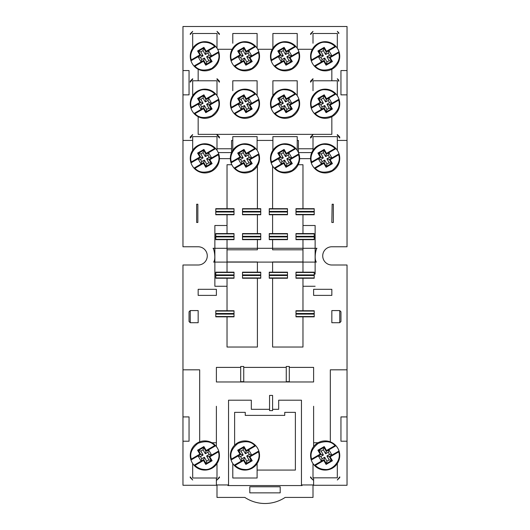 <?xml version="1.0" encoding="UTF-8"?>
<svg xmlns="http://www.w3.org/2000/svg" width="530" height="530" viewBox="0 0 530 530"><rect width="100%" height="100%" fill="white"/><g stroke="black" fill="none" stroke-linecap="round" stroke-linejoin="round"><path stroke-width="0.79" d="M286.266 366.475L286.266 381.666L289.307 381.666L289.307 366.475L286.266 366.475M240.693 381.666L240.693 366.475L243.734 366.475L243.734 381.666L240.693 381.666M234.008 310.752L215.783 310.752L215.783 316.834L234.008 316.834L234.008 310.752M215.783 313.488L215.783 311.057L234.008 311.057L234.008 313.488L215.783 313.488M215.783 316.529L215.783 314.098L234.008 314.098L234.008 316.529L215.783 316.529M234.008 208.674L215.783 208.674L215.783 214.749L234.008 214.749L234.008 208.674M215.783 208.972L215.783 211.404L234.008 211.404L234.008 208.972L215.783 208.972M215.783 212.013L234.008 212.013L234.008 214.445L215.783 214.445L215.783 212.013M234.008 233.584L215.783 233.584L215.783 239.659L234.008 239.659L234.008 233.584M215.783 233.889L215.783 236.32L234.008 236.32L234.008 233.889L215.783 233.889M215.783 236.93L234.008 236.93L234.008 239.355L215.783 239.355L215.783 236.93M234.008 272.168L215.783 272.168L215.783 278.243L234.008 278.243L234.008 272.168M215.783 274.904L215.783 272.473L234.008 272.473L234.008 274.904L215.783 274.904M215.783 277.945L215.783 275.514L234.008 275.514L234.008 277.945L215.783 277.945M260.747 208.674L242.515 208.674L242.515 214.749L260.747 214.749L260.747 208.674M242.515 208.972L242.515 211.404L260.747 211.404L260.747 208.972L242.515 208.972M242.515 212.013L260.747 212.013L260.747 214.445L242.515 214.445L242.515 212.013M287.485 208.674L269.253 208.674L269.253 214.749L287.485 214.749L287.485 208.674M269.253 208.972L269.253 211.404L287.485 211.404L287.485 208.972L269.253 208.972M269.253 212.013L287.485 212.013L287.485 214.445L269.253 214.445L269.253 212.013M314.217 208.674L295.992 208.674L295.992 214.749L314.217 214.749L314.217 208.674M295.992 208.972L295.992 211.404L314.217 211.404L314.217 208.972L295.992 208.972M295.992 212.013L314.217 212.013L314.217 214.445L295.992 214.445L295.992 212.013M260.747 233.584L242.515 233.584L242.515 239.659L260.747 239.659L260.747 233.584M242.515 233.889L242.515 236.32L260.747 236.32L260.747 233.889L242.515 233.889M242.515 236.93L260.747 236.93L260.747 239.355L242.515 239.355L242.515 236.93M287.485 233.584L269.253 233.584L269.253 239.659L287.485 239.659L287.485 233.584M269.253 233.889L269.253 236.32L287.485 236.32L287.485 233.889L269.253 233.889M269.253 236.93L287.485 236.93L287.485 239.355L269.253 239.355L269.253 236.93M314.217 233.584L295.992 233.584L295.992 239.659L314.217 239.659L314.217 233.584M295.992 233.889L295.992 236.32L314.217 236.32L314.217 233.889L295.992 233.889M295.992 236.93L314.217 236.93L314.217 239.355L295.992 239.355L295.992 236.93M260.747 272.168L242.515 272.168L242.515 278.243L260.747 278.243L260.747 272.168M242.515 274.904L242.515 272.473L260.747 272.473L260.747 274.904L242.515 274.904M242.515 277.945L242.515 275.514L260.747 275.514L260.747 277.945L242.515 277.945M287.485 272.168L269.253 272.168L269.253 278.243L287.485 278.243L287.485 272.168M269.253 274.904L269.253 272.473L287.485 272.473L287.485 274.904L269.253 274.904M269.253 277.945L269.253 275.514L287.485 275.514L287.485 277.945L269.253 277.945M314.217 272.168L295.992 272.168L295.992 278.243L314.217 278.243L314.217 272.168M295.992 274.904L295.992 272.473L314.217 272.473L314.217 274.904L295.992 274.904M295.992 277.945L295.992 275.514L314.217 275.514L314.217 277.945L295.992 277.945M269.558 395.42L269.558 410.611L272.592 410.611L272.592 395.42L269.558 395.42M313.005 484.95L313.005 497.425L285.153 497.425A36.457 36.457 0 0 1 244.847 497.425L216.995 497.425L216.995 484.95M289.307 367.389L313.614 367.389L313.614 381.971L216.386 381.971L216.386 367.389L240.693 367.389M243.734 367.389L286.266 367.389M227.933 484.95L227.933 485.559L302.067 485.559L302.067 484.95M280.191 486.772L249.809 486.772L249.809 492.854L280.191 492.854L280.191 486.772M199.677 381.971L199.677 369.821L182.969 369.821L199.677 369.821L199.677 441.854M330.322 441.854L330.322 369.821L347.031 369.821L330.322 369.821L330.322 381.971M314.217 310.752L295.992 310.752L295.992 316.834L314.217 316.834L314.217 310.752M295.992 313.488L295.992 311.057L314.217 311.057L314.217 313.488L295.992 313.488M295.992 316.529L295.992 314.098L314.217 314.098L314.217 316.529L295.992 316.529M347.031 416.911L347.031 441.218L340.956 441.218L340.956 416.911L347.031 416.911L347.031 265L331.84 265A9.116 9.116 0 0 1 322.724 255.884A9.116 9.116 0 0 1 331.84 246.768L347.031 246.768L347.031 140.43L337.312 140.43M216.386 289.307L216.386 295.382L198.16 295.382L198.16 289.307L216.386 289.307M189.044 321.511L190.257 322.724L198.16 322.724L198.16 310.573L190.257 310.573L189.044 311.786L189.044 321.511L189.044 311.786M313.614 295.382L313.614 289.307L331.84 289.307L331.84 295.382L313.614 295.382M331.84 310.573L331.84 322.724L331.84 310.573L339.743 310.573L340.956 311.786L340.956 321.511L340.956 311.786M331.84 322.724L339.743 322.724L339.743 310.573L339.743 322.724L340.956 321.511M332.144 222.468L333.357 222.468L333.357 204.235L332.144 204.235L331.84 222.468L332.144 204.235M196.643 222.468L197.856 222.468L197.856 204.235L196.643 204.235L196.643 222.468M197.856 204.235L197.856 222.468M331.84 116.699L331.84 134.355L198.16 134.355L198.16 116.699M198.16 80.785L198.16 69.238M331.84 69.238L331.84 80.785M217.644 49.283L232.147 49.283L217.644 49.283M257.746 49.283L272.254 49.283L257.746 49.283M297.853 49.283L312.356 49.283L297.853 49.283M338.829 32.88L337.312 31.363L338.829 33.549L338.829 32.88M313.005 79.248L310.573 82.203L310.573 81.15L313.005 78.718L313.005 79.248M338.829 80.242L337.312 78.718L338.829 81.289L338.829 80.242M216.995 79.248L219.427 82.203L219.427 81.15L216.995 78.718L216.995 79.248M311.488 137.131L313.005 134.56L310.573 136.992L310.573 138.038L311.488 137.131M313.005 166.42L313.409 166.996M336.908 166.996L337.312 166.42M192.688 166.42L193.092 166.996M216.591 166.996L216.995 166.42M216.995 135.084L219.427 138.038L219.427 136.992L216.995 134.56L216.995 135.084M232.796 166.42L233.2 166.996M256.699 166.996L257.103 166.42M272.897 166.42L273.301 166.996M296.8 166.996L297.204 166.42M213.669 262.105C216.24 258.408 213.736 247.855 213.04 248.292L316.96 248.292C316.271 247.855 313.753 258.368 316.331 262.105L213.669 262.105M337.312 135.084L339.743 138.038L339.743 136.992L337.312 134.56L337.312 135.084M192.688 140.43L182.969 140.43L182.969 26.5L347.031 26.5L347.031 70.556L340.956 70.556L340.956 94.857L347.031 94.857L347.031 140.43M311.488 33.549L313.005 31.363L310.573 33.794L310.573 34.463L311.488 33.549M218.512 33.549L216.995 31.363L219.427 33.794L219.427 34.463L218.512 33.549M191.171 33.549L192.688 31.363L190.257 33.794L190.257 34.463L191.171 33.549M257.103 48.217L257.103 33.496L232.796 33.496L232.796 43.235M297.204 48.217L297.204 33.496L272.897 33.496L272.897 48.217M337.312 48.217L337.312 33.496L313.005 33.496L313.005 43.235M216.995 48.217L216.995 33.496L192.688 33.496L192.688 48.217M192.688 79.248L190.257 82.203L190.257 81.15L192.688 78.718L192.688 79.248M257.103 95.672L257.103 80.785L232.796 80.785L232.796 90.696M297.204 95.672L297.204 80.785L272.897 80.785L272.897 95.672M337.312 95.672L337.312 80.785L313.005 80.785L313.005 90.696M216.995 95.672L216.995 80.785L192.688 80.785L192.688 95.672M191.171 137.131L192.688 134.56L190.257 136.992L190.257 138.038L191.171 137.131M337.312 150.301L337.312 136.621L313.005 136.621L313.005 150.301M216.995 150.301L216.995 136.621L192.688 136.621L192.688 150.301M257.103 150.301L257.103 136.621L232.796 136.621L232.796 150.301M297.204 150.301L297.204 136.621L272.897 136.621L272.897 150.301M182.969 94.857L189.044 94.857L189.044 70.556L182.969 70.556M228.543 485.559L228.543 484.95L216.386 484.95L216.386 478.007L216.386 485.268L182.969 485.268L182.969 441.218L189.044 441.218L189.044 416.911L182.969 416.911L182.969 265L198.16 265A9.116 9.116 0 0 0 207.276 255.884A9.116 9.116 0 0 0 198.16 246.768L182.969 246.768L182.969 140.43M190.23 477.563L192.688 480.021L190.23 476.887L190.23 477.563M216.995 463.558L216.995 478.007L192.688 478.007L192.688 463.558M219.46 477.563L216.995 480.021L219.46 476.887L219.46 477.563M257.103 463.558L257.103 478.007L232.796 478.007L232.796 463.558M310.54 477.563L313.005 480.021L310.54 476.887L310.54 477.563M337.312 463.558L337.312 477.835L313.005 477.835L313.005 463.558M339.77 477.563L337.312 480.021L339.77 476.887L339.77 477.563M347.031 70.556L347.031 94.857M310.573 158.649L299.635 158.649L310.573 158.649M298.443 152.587L311.766 152.587M298.423 148.764L313.005 148.764M219.427 158.649L230.365 158.649L219.427 158.649M218.234 152.587L231.557 152.587M216.995 148.764L231.577 148.764M182.969 441.218L182.969 416.911M211.907 442.735L216.386 442.735L216.386 446.585L216.386 406.278M347.031 441.218L347.031 485.268L313.614 485.268L313.614 477.835L313.614 484.95L301.457 484.95L301.457 485.559M313.614 406.278L313.614 446.585L313.614 442.735L318.093 442.735M302.974 316.834L302.974 347.031L272.592 347.031L272.592 278.243L272.592 347.031M302.974 310.752L302.974 278.243M302.974 272.168L302.974 261.959L272.592 261.959L272.592 272.168L272.592 261.959L302.974 261.959L302.974 249.809L302.974 261.959M314.217 237.659L315.131 237.659L315.131 274.116L314.217 274.116M302.974 208.674L302.974 164.737L298.165 164.737M302.974 249.809L272.592 249.809L272.592 239.659L272.592 249.809L302.974 249.809L302.974 239.659M272.592 233.584L272.592 214.749L272.592 233.584M272.592 208.674L272.592 165.943L272.592 208.674M302.974 233.584L302.974 214.749M227.025 316.834L227.025 347.031L257.408 347.031L257.408 278.243L257.408 347.031M257.408 261.959L257.408 272.168L257.408 261.959L227.025 261.959L257.408 261.959M227.025 310.752L227.025 278.243M227.025 272.168L227.025 239.659M214.869 237.659L214.869 286.266L214.869 225.502L214.869 237.659L215.783 237.659M215.783 274.116L214.869 274.116M227.025 208.674L227.025 164.737L231.835 164.737M227.025 233.584L227.025 214.749M227.025 249.809L257.408 249.809L257.408 239.659L257.408 249.809L227.025 249.809L227.025 261.959M257.408 233.584L257.408 214.749L257.408 233.584M257.408 208.674L257.408 165.943L257.408 208.674M245.251 415.394L245.251 412.353L245.251 415.394L284.749 415.394L284.749 412.353L295.382 412.353L295.382 470.077L295.382 412.353M234.618 412.353L234.618 445.2L234.618 412.353L245.251 412.353M257.103 470.077L295.382 470.077M298.423 152.534L298.423 140.43L297.204 140.43M272.897 140.43L257.103 140.43M232.796 140.43L231.577 140.43L231.577 152.534M302.974 225.502L315.131 225.502L315.131 237.659M315.131 225.502L315.131 274.116M315.131 286.266L302.974 286.266M227.025 286.266L214.869 286.266M214.869 225.502L227.025 225.502M228.543 484.95L228.543 400.203L251.326 400.203L251.326 409.312L269.558 409.312M228.543 497.425L244.847 497.425M285.153 497.425L301.457 497.425M272.592 409.312L278.674 409.312L278.674 400.203L301.457 400.203L301.457 484.95M284.749 415.394L284.749 412.353M260.442 409.312L260.793 409.312L260.442 409.312M209.231 454.449L211.622 455.091L208.588 449.824L207.945 452.223L209.231 454.449L206.601 455.966L208.992 456.608L218.718 450.997A14.582 14.582 0 0 0 215.677 445.73L205.958 451.348L203.679 447.4L198.412 450.434L200.81 451.076L203.036 449.798L203.898 446.571L206.177 450.513L214.703 445.591L215.677 445.73A14.582 14.582 0 0 0 190.972 459.994L191.337 459.086C189.515 453.693 191.688 448.466 197.856 443.391C205.329 440.589 210.947 441.324 214.703 445.591M191.337 459.086L199.863 454.164L197.584 450.215L198.412 450.434L203.679 447.4M203.036 449.798L205.315 453.74L206.177 450.513M199.863 454.164L200.691 454.382L198.412 450.434M203.089 455.025L200.459 456.542L201.744 458.768L201.102 461.166L198.061 455.899L190.972 459.994L200.691 454.382L203.089 455.025L200.81 451.076M205.315 453.74L207.945 452.223M211.271 460.557L208.873 459.914L206.654 461.199L206.011 463.591L211.271 460.557L208.992 456.608L209.82 456.827L212.099 460.775L211.271 460.557M206.601 455.966L208.873 459.914M201.744 458.768L204.375 457.251L206.654 461.199M204.375 457.251L203.732 459.649L206.011 463.591L205.786 464.426L203.507 460.477L194.98 465.4L194.013 465.26L203.732 459.649L203.507 460.477M198.061 455.899L200.459 456.542M190.972 459.994A14.582 14.582 0 0 0 204.845 470.077A14.582 14.582 0 0 0 218.718 450.997L218.353 451.904L209.82 456.827M194.98 465.4C197.756 468.063 201.042 469.421 204.845 469.474C212.762 470.534 221.447 459.656 218.353 451.904M329.541 454.449L331.939 455.091L328.898 449.824L328.255 452.223L329.541 454.449L326.911 455.966L329.309 456.608L339.028 450.997A14.582 14.582 0 0 0 335.987 445.73L326.268 451.348L323.989 447.4L318.729 450.434L321.127 451.076L323.346 449.798L324.214 446.571L326.493 450.513L335.02 445.591L335.987 445.73A14.582 14.582 0 0 0 311.282 459.994L311.647 459.086C309.831 453.693 312.004 448.466 318.166 443.391C325.645 440.589 331.263 441.324 335.02 445.591M311.647 459.086L320.18 454.164L317.901 450.215L318.729 450.434L323.989 447.4M323.346 449.798L325.625 453.74L326.493 450.513M320.18 454.164L321.008 454.382L318.729 450.434M323.399 455.025L320.769 456.542L322.055 458.768L321.412 461.166L318.378 455.899L311.282 459.994L321.008 454.382L323.399 455.025L321.127 451.076M325.625 453.74L328.255 452.223M331.588 460.557L329.19 459.914L326.964 461.199L326.321 463.591L331.588 460.557L329.309 456.608L330.137 456.827L332.416 460.775L331.588 460.557M326.911 455.966L329.19 459.914M322.055 458.768L324.685 457.251L326.964 461.199M324.685 457.251L324.042 459.649L326.321 463.591L326.102 464.426L323.823 460.477L315.297 465.4L314.323 465.26L324.042 459.649L323.823 460.477M318.378 455.899L320.769 456.542M311.282 459.994A14.582 14.582 0 0 0 325.155 470.077A14.582 14.582 0 0 0 339.028 450.997L338.663 451.904L330.137 456.827M315.297 465.4C318.066 468.063 321.352 469.421 325.155 469.474C333.078 470.534 341.757 459.656 338.663 451.904M313.005 142.278L313.005 139.244M320.769 159.411L318.378 158.768L321.412 164.028L322.055 161.63L320.769 159.411L323.399 157.887L321.008 157.251L311.282 162.862A14.582 14.582 0 0 0 314.323 168.123L324.042 162.511L326.321 166.46L331.588 163.419L329.19 162.776L326.964 164.061L326.102 167.288L323.823 163.339L315.297 168.262L314.323 168.123A14.582 14.582 0 0 0 339.028 153.859L338.663 154.773C340.485 160.159 338.312 165.393 332.144 170.461C324.671 173.27 319.053 172.535 315.297 168.262M338.663 154.773L330.137 159.696L332.416 163.644L331.588 163.419L326.321 166.46M326.964 164.061L324.685 160.113L323.823 163.339M330.137 159.696L329.309 159.47L331.588 163.419M326.911 158.828L329.541 157.311L328.255 155.085L328.898 152.693L331.939 157.953L339.028 153.859L329.309 159.47L326.911 158.828L329.19 162.776M324.685 160.113L322.055 161.63M318.729 153.303L321.127 153.945L323.346 152.66L323.989 150.262L318.729 153.303L321.008 157.251L320.18 157.026L317.901 153.077L318.729 153.303M323.399 157.887L321.127 153.945M328.255 155.085L325.625 156.608L323.346 152.66M325.625 156.608L326.268 154.21L323.989 150.262L324.214 149.434L326.493 153.382L335.02 148.46L335.987 148.599L326.268 154.21L326.493 153.382M331.939 157.953L329.541 157.311M339.028 153.859A14.582 14.582 0 0 0 325.155 143.776A14.582 14.582 0 0 0 311.282 162.862L311.647 161.948L320.18 157.026M335.02 148.46C332.244 145.796 328.958 144.438 325.155 144.385C317.238 143.325 308.553 154.203 311.647 161.948M313.005 87.655L313.005 84.621M320.769 104.781L318.378 104.145L321.412 109.405L322.055 107.007L320.769 104.781L323.399 103.264L321.008 102.621L311.282 108.233A14.582 14.582 0 0 0 314.323 113.499L324.042 107.888L326.321 111.83L331.588 108.796L329.19 108.153L326.964 109.438L326.102 112.665L323.823 108.716L315.297 113.639L314.323 113.499A14.582 14.582 0 0 0 339.028 99.236L338.663 100.143C340.485 105.536 338.312 110.763 332.144 115.838C324.671 118.641 319.053 117.912 315.297 113.639M338.663 100.143L330.137 105.072L332.416 109.014L331.588 108.796L326.321 111.83M326.964 109.438L324.685 105.49L323.823 108.716M330.137 105.072L329.309 104.847L331.588 108.796M326.911 104.205L329.541 102.688L328.255 100.461L328.898 98.063L331.939 103.33L339.028 99.236L329.309 104.847L326.911 104.205L329.19 108.153M324.685 105.49L322.055 107.007M318.729 98.673L321.127 99.315L323.346 98.037L323.989 95.639L318.729 98.673L321.008 102.621L320.18 102.403L317.901 98.454L318.729 98.673M323.399 103.264L321.127 99.315M328.255 100.461L325.625 101.979L323.346 98.037M325.625 101.979L326.268 99.587L323.989 95.639L324.214 94.81L326.493 98.752L335.02 93.83L335.987 93.969L326.268 99.587L326.493 98.752M331.939 103.33L329.541 102.688M339.028 99.236A14.582 14.582 0 0 0 325.155 89.153A14.582 14.582 0 0 0 311.282 108.233L311.647 107.325L320.18 102.403M335.02 93.83C332.244 91.167 328.958 89.808 325.155 89.762C317.238 88.702 308.553 99.574 311.647 107.325M313.005 40.194L313.005 37.16M320.769 57.326L318.378 56.684L321.412 61.944L322.055 59.545L320.769 57.326L323.399 55.802L321.008 55.16L311.282 60.778A14.582 14.582 0 0 0 314.323 66.038L324.042 60.427L326.321 64.375L331.588 61.334L329.19 60.692L326.964 61.977L326.102 65.203L323.823 61.255L315.297 66.177L314.323 66.038A14.582 14.582 0 0 0 339.028 51.774L338.663 52.689C340.485 58.075 338.312 63.309 332.144 68.377C324.671 71.179 319.053 70.45 315.297 66.177M338.663 52.689L330.137 57.611L332.416 61.559L331.588 61.334L326.321 64.375M326.964 61.977L324.685 58.028L323.823 61.255M330.137 57.611L329.309 57.386L331.588 61.334M326.911 56.743L329.541 55.226L328.255 53L328.898 50.608L331.939 55.869L339.028 51.774L329.309 57.386L326.911 56.743L329.19 60.692M324.685 58.028L322.055 59.545M318.729 51.218L321.127 51.861L323.346 50.575L323.989 48.177L318.729 51.218L321.008 55.16L320.18 54.941L317.901 50.993L318.729 51.218M323.399 55.802L321.127 51.861M328.255 53L325.625 54.524L323.346 50.575M325.625 54.524L326.268 52.126L323.989 48.177L324.214 47.349L326.493 51.297L335.02 46.375L335.987 46.514L326.268 52.126L326.493 51.297M331.939 55.869L329.541 55.226M339.028 51.774A14.582 14.582 0 0 0 325.155 41.691A14.582 14.582 0 0 0 311.282 60.778L311.647 59.863L320.18 54.941M335.02 46.375C332.244 43.712 328.958 42.354 325.155 42.301C317.238 41.241 308.553 52.112 311.647 59.863M249.332 454.449L251.73 455.091L248.689 449.824L248.047 452.223L249.332 454.449L246.702 455.966L249.1 456.608L258.819 450.997A14.582 14.582 0 0 0 255.778 445.73L246.059 451.348L243.78 447.4L238.52 450.434L240.918 451.076L243.137 449.798L244.005 446.571L246.284 450.513L254.811 445.591L255.778 445.73A14.582 14.582 0 0 0 231.073 459.994L231.438 459.086C229.623 453.693 231.795 448.466 237.957 443.391C245.436 440.589 251.054 441.324 254.811 445.591M231.438 459.086L239.964 454.164L237.692 450.215L238.52 450.434L243.78 447.4M243.137 449.798L245.416 453.74L246.284 450.513M239.964 454.164L240.799 454.382L238.52 450.434M243.19 455.025L240.56 456.542L241.846 458.768L241.203 461.166L238.169 455.899L231.073 459.994L240.799 454.382L243.19 455.025L240.918 451.076M245.416 453.74L248.047 452.223M251.379 460.557L248.981 459.914L246.755 461.199L246.112 463.591L251.379 460.557L249.1 456.608L249.928 456.827L252.207 460.775L251.379 460.557M246.702 455.966L248.981 459.914M241.846 458.768L244.476 457.251L246.755 461.199M244.476 457.251L243.833 459.649L246.112 463.591L245.894 464.426L243.615 460.477L235.088 465.4L234.114 465.26L243.833 459.649L243.615 460.477M238.169 455.899L240.56 456.542M231.073 459.994A14.582 14.582 0 0 0 244.946 470.077A14.582 14.582 0 0 0 258.819 450.997L258.454 451.904L249.928 456.827M235.088 465.4C237.857 468.063 241.143 469.421 244.946 469.474C252.87 470.534 261.548 459.656 258.454 451.904M280.668 57.326L278.27 56.684L281.311 61.944L281.953 59.545L280.668 57.326L283.298 55.802L280.9 55.16L271.181 60.778A14.582 14.582 0 0 0 274.222 66.038L283.941 60.427L286.22 64.375L291.48 61.334L289.082 60.692L286.863 61.977L285.995 65.203L283.716 61.255L275.189 66.177L274.222 66.038A14.582 14.582 0 0 0 298.927 51.774L298.562 52.689C300.377 58.075 298.204 63.309 292.043 68.377C284.564 71.179 278.946 70.45 275.189 66.177M298.562 52.689L290.036 57.611L292.308 61.559L291.48 61.334L286.22 64.375M286.863 61.977L284.584 58.028L283.716 61.255M290.036 57.611L289.201 57.386L291.48 61.334M286.81 56.743L289.44 55.226L288.154 53L288.797 50.608L291.831 55.869L298.927 51.774L289.201 57.386L286.81 56.743L289.082 60.692M284.584 58.028L281.953 59.545M278.621 51.218L281.019 51.861L283.245 50.575L283.888 48.177L278.621 51.218L280.9 55.16L280.072 54.941L277.793 50.993L278.621 51.218M283.298 55.802L281.019 51.861M288.154 53L285.524 54.524L283.245 50.575M285.524 54.524L286.167 52.126L283.888 48.177L284.106 47.349L286.385 51.297L294.912 46.375L295.886 46.514L286.167 52.126L286.385 51.297M291.831 55.869L289.44 55.226M298.927 51.774A14.582 14.582 0 0 0 285.054 41.691A14.582 14.582 0 0 0 271.181 60.778L271.546 59.863L280.072 54.941M294.912 46.375C292.143 43.712 288.857 42.354 285.054 42.301C277.13 41.241 268.452 52.112 271.546 59.863M232.796 40.194L232.796 37.16M240.56 57.326L238.169 56.684L241.203 61.944L241.846 59.545L240.56 57.326L243.19 55.802L240.799 55.16L231.073 60.778A14.582 14.582 0 0 0 234.114 66.038L243.833 60.427L246.112 64.375L251.379 61.334L248.981 60.692L246.755 61.977L245.894 65.203L243.615 61.255L235.088 66.177L234.114 66.038A14.582 14.582 0 0 0 258.819 51.774L258.454 52.689C260.276 58.075 258.103 63.309 251.935 68.377C244.463 71.179 238.844 70.45 235.088 66.177M258.454 52.689L249.928 57.611L252.207 61.559L251.379 61.334L246.112 64.375M246.755 61.977L244.476 58.028L243.615 61.255M249.928 57.611L249.1 57.386L251.379 61.334M246.702 56.743L249.332 55.226L248.047 53L248.689 50.608L251.73 55.869L258.819 51.774L249.1 57.386L246.702 56.743L248.981 60.692M244.476 58.028L241.846 59.545M238.52 51.218L240.918 51.861L243.137 50.575L243.78 48.177L238.52 51.218L240.799 55.16L239.964 54.941L237.692 50.993L238.52 51.218M243.19 55.802L240.918 51.861M248.047 53L245.416 54.524L243.137 50.575M245.416 54.524L246.059 52.126L243.78 48.177L244.005 47.349L246.284 51.297L254.811 46.375L255.778 46.514L246.059 52.126L246.284 51.297M251.73 55.869L249.332 55.226M258.819 51.774A14.582 14.582 0 0 0 244.946 41.691A14.582 14.582 0 0 0 231.073 60.778L231.438 59.863L239.964 54.941M254.811 46.375C252.035 43.712 248.749 42.354 244.946 42.301C237.029 41.241 228.344 52.112 231.438 59.863M200.459 57.326L198.061 56.684L201.102 61.944L201.744 59.545L200.459 57.326L203.089 55.802L200.691 55.16L190.972 60.778A14.582 14.582 0 0 0 194.013 66.038L203.732 60.427L206.011 64.375L211.271 61.334L208.873 60.692L206.654 61.977L205.786 65.203L203.507 61.255L194.98 66.177L194.013 66.038A14.582 14.582 0 0 0 218.718 51.774L218.353 52.689C220.169 58.075 217.996 63.309 211.834 68.377C204.355 71.179 198.737 70.45 194.98 66.177M218.353 52.689L209.82 57.611L212.099 61.559L211.271 61.334L206.011 64.375M206.654 61.977L204.375 58.028L203.507 61.255M209.82 57.611L208.992 57.386L211.271 61.334M206.601 56.743L209.231 55.226L207.945 53L208.588 50.608L211.622 55.869L218.718 51.774L208.992 57.386L206.601 56.743L208.873 60.692M204.375 58.028L201.744 59.545M198.412 51.218L200.81 51.861L203.036 50.575L203.679 48.177L198.412 51.218L200.691 55.16L199.863 54.941L197.584 50.993L198.412 51.218M203.089 55.802L200.81 51.861M207.945 53L205.315 54.524L203.036 50.575M205.315 54.524L205.958 52.126L203.679 48.177L203.898 47.349L206.177 51.297L214.703 46.375L215.677 46.514L205.958 52.126L206.177 51.297M211.622 55.869L209.231 55.226M218.718 51.774A14.582 14.582 0 0 0 204.845 41.691A14.582 14.582 0 0 0 190.972 60.778L191.337 59.863L199.863 54.941M214.703 46.375C211.934 43.712 208.648 42.354 204.845 42.301C196.922 41.241 188.243 52.112 191.337 59.863M280.668 104.781L278.27 104.145L281.311 109.405L281.953 107.007L280.668 104.781L283.298 103.264L280.9 102.621L271.181 108.233A14.582 14.582 0 0 0 274.222 113.499L283.941 107.888L286.22 111.83L291.48 108.796L289.082 108.153L286.863 109.438L285.995 112.665L283.716 108.716L275.189 113.639L274.222 113.499A14.582 14.582 0 0 0 298.927 99.236L298.562 100.143C300.377 105.536 298.204 110.763 292.043 115.838C284.564 118.641 278.946 117.912 275.189 113.639M298.562 100.143L290.036 105.072L292.308 109.014L291.48 108.796L286.22 111.83M286.863 109.438L284.584 105.49L283.716 108.716M290.036 105.072L289.201 104.847L291.48 108.796M286.81 104.205L289.44 102.688L288.154 100.461L288.797 98.063L291.831 103.33L298.927 99.236L289.201 104.847L286.81 104.205L289.082 108.153M284.584 105.49L281.953 107.007M278.621 98.673L281.019 99.315L283.245 98.037L283.888 95.639L278.621 98.673L280.9 102.621L280.072 102.403L277.793 98.454L278.621 98.673M283.298 103.264L281.019 99.315M288.154 100.461L285.524 101.979L283.245 98.037M285.524 101.979L286.167 99.587L283.888 95.639L284.106 94.81L286.385 98.752L294.912 93.83L295.886 93.969L286.167 99.587L286.385 98.752M291.831 103.33L289.44 102.688M298.927 99.236A14.582 14.582 0 0 0 285.054 89.153A14.582 14.582 0 0 0 271.181 108.233L271.546 107.325L280.072 102.403M294.912 93.83C292.143 91.167 288.857 89.808 285.054 89.762C277.13 88.702 268.452 99.574 271.546 107.325M232.796 87.655L232.796 84.621M240.56 104.781L238.169 104.145L241.203 109.405L241.846 107.007L240.56 104.781L243.19 103.264L240.799 102.621L231.073 108.233A14.582 14.582 0 0 0 234.114 113.499L243.833 107.888L246.112 111.83L251.379 108.796L248.981 108.153L246.755 109.438L245.894 112.665L243.615 108.716L235.088 113.639L234.114 113.499A14.582 14.582 0 0 0 258.819 99.236L258.454 100.143C260.276 105.536 258.103 110.763 251.935 115.838C244.463 118.641 238.844 117.912 235.088 113.639M258.454 100.143L249.928 105.072L252.207 109.014L251.379 108.796L246.112 111.83M246.755 109.438L244.476 105.49L243.615 108.716M249.928 105.072L249.1 104.847L251.379 108.796M246.702 104.205L249.332 102.688L248.047 100.461L248.689 98.063L251.73 103.33L258.819 99.236L249.1 104.847L246.702 104.205L248.981 108.153M244.476 105.49L241.846 107.007M238.52 98.673L240.918 99.315L243.137 98.037L243.78 95.639L238.52 98.673L240.799 102.621L239.964 102.403L237.692 98.454L238.52 98.673M243.19 103.264L240.918 99.315M248.047 100.461L245.416 101.979L243.137 98.037M245.416 101.979L246.059 99.587L243.78 95.639L244.005 94.81L246.284 98.752L254.811 93.83L255.778 93.969L246.059 99.587L246.284 98.752M251.73 103.33L249.332 102.688M258.819 99.236A14.582 14.582 0 0 0 244.946 89.153A14.582 14.582 0 0 0 231.073 108.233L231.438 107.325L239.964 102.403M254.811 93.83C252.035 91.167 248.749 89.808 244.946 89.762C237.029 88.702 228.344 99.574 231.438 107.325M200.459 104.781L198.061 104.145L201.102 109.405L201.744 107.007L200.459 104.781L203.089 103.264L200.691 102.621L190.972 108.233A14.582 14.582 0 0 0 194.013 113.499L203.732 107.888L206.011 111.83L211.271 108.796L208.873 108.153L206.654 109.438L205.786 112.665L203.507 108.716L194.98 113.639L194.013 113.499A14.582 14.582 0 0 0 218.718 99.236L218.353 100.143C220.169 105.536 217.996 110.763 211.834 115.838C204.355 118.641 198.737 117.912 194.98 113.639M218.353 100.143L209.82 105.072L212.099 109.014L211.271 108.796L206.011 111.83M206.654 109.438L204.375 105.49L203.507 108.716M209.82 105.072L208.992 104.847L211.271 108.796M206.601 104.205L209.231 102.688L207.945 100.461L208.588 98.063L211.622 103.33L218.718 99.236L208.992 104.847L206.601 104.205L208.873 108.153M204.375 105.49L201.744 107.007M198.412 98.673L200.81 99.315L203.036 98.037L203.679 95.639L198.412 98.673L200.691 102.621L199.863 102.403L197.584 98.454L198.412 98.673M203.089 103.264L200.81 99.315M207.945 100.461L205.315 101.979L203.036 98.037M205.315 101.979L205.958 99.587L203.679 95.639L203.898 94.81L206.177 98.752L214.703 93.83L215.677 93.969L205.958 99.587L206.177 98.752M211.622 103.33L209.231 102.688M218.718 99.236A14.582 14.582 0 0 0 204.845 89.153A14.582 14.582 0 0 0 190.972 108.233L191.337 107.325L199.863 102.403M214.703 93.83C211.934 91.167 208.648 89.808 204.845 89.762C196.922 88.702 188.243 99.574 191.337 107.325M280.668 159.411L278.27 158.768L281.311 164.028L281.953 161.63L280.668 159.411L283.298 157.887L280.9 157.251L271.181 162.862A14.582 14.582 0 0 0 274.222 168.123L283.941 162.511L286.22 166.46L291.48 163.419L289.082 162.776L286.863 164.061L285.995 167.288L283.716 163.339L275.189 168.262L274.222 168.123A14.582 14.582 0 0 0 298.927 153.859L298.562 154.773C300.377 160.159 298.204 165.393 292.043 170.461C284.564 173.27 278.946 172.535 275.189 168.262M298.562 154.773L290.036 159.696L292.308 163.644L291.48 163.419L286.22 166.46M286.863 164.061L284.584 160.113L283.716 163.339M290.036 159.696L289.201 159.47L291.48 163.419M286.81 158.828L289.44 157.311L288.154 155.085L288.797 152.693L291.831 157.953L298.927 153.859L289.201 159.47L286.81 158.828L289.082 162.776M284.584 160.113L281.953 161.63M278.621 153.303L281.019 153.945L283.245 152.66L283.888 150.262L278.621 153.303L280.9 157.251L280.072 157.026L277.793 153.077L278.621 153.303M283.298 157.887L281.019 153.945M288.154 155.085L285.524 156.608L283.245 152.66M285.524 156.608L286.167 154.21L283.888 150.262L284.106 149.434L286.385 153.382L294.912 148.46L295.886 148.599L286.167 154.21L286.385 153.382M291.831 157.953L289.44 157.311M298.927 153.859A14.582 14.582 0 0 0 285.054 143.776A14.582 14.582 0 0 0 271.181 162.862L271.546 161.948L280.072 157.026M294.912 148.46C292.143 145.796 288.857 144.438 285.054 144.385C277.13 143.325 268.452 154.203 271.546 161.948M232.796 142.278L232.796 139.244M240.56 159.411L238.169 158.768L241.203 164.028L241.846 161.63L240.56 159.411L243.19 157.887L240.799 157.251L231.073 162.862A14.582 14.582 0 0 0 234.114 168.123L243.833 162.511L246.112 166.46L251.379 163.419L248.981 162.776L246.755 164.061L245.894 167.288L243.615 163.339L235.088 168.262L234.114 168.123A14.582 14.582 0 0 0 258.819 153.859L258.454 154.773C260.276 160.159 258.103 165.393 251.935 170.461C244.463 173.27 238.844 172.535 235.088 168.262M258.454 154.773L249.928 159.696L252.207 163.644L251.379 163.419L246.112 166.46M246.755 164.061L244.476 160.113L243.615 163.339M249.928 159.696L249.1 159.47L251.379 163.419M246.702 158.828L249.332 157.311L248.047 155.085L248.689 152.693L251.73 157.953L258.819 153.859L249.1 159.47L246.702 158.828L248.981 162.776M244.476 160.113L241.846 161.63M238.52 153.303L240.918 153.945L243.137 152.66L243.78 150.262L238.52 153.303L240.799 157.251L239.964 157.026L237.692 153.077L238.52 153.303M243.19 157.887L240.918 153.945M248.047 155.085L245.416 156.608L243.137 152.66M245.416 156.608L246.059 154.21L243.78 150.262L244.005 149.434L246.284 153.382L254.811 148.46L255.778 148.599L246.059 154.21L246.284 153.382M251.73 157.953L249.332 157.311M258.819 153.859A14.582 14.582 0 0 0 244.946 143.776A14.582 14.582 0 0 0 231.073 162.862L231.438 161.948L239.964 157.026M254.811 148.46C252.035 145.796 248.749 144.438 244.946 144.385C237.029 143.325 228.344 154.203 231.438 161.948M200.459 159.411L198.061 158.768L201.102 164.028L201.744 161.63L200.459 159.411L203.089 157.887L200.691 157.251L190.972 162.862A14.582 14.582 0 0 0 194.013 168.123L203.732 162.511L206.011 166.46L211.271 163.419L208.873 162.776L206.654 164.061L205.786 167.288L203.507 163.339L194.98 168.262L194.013 168.123A14.582 14.582 0 0 0 218.718 153.859L218.353 154.773C220.169 160.159 217.996 165.393 211.834 170.461C204.355 173.27 198.737 172.535 194.98 168.262M218.353 154.773L209.82 159.696L212.099 163.644L211.271 163.419L206.011 166.46M206.654 164.061L204.375 160.113L203.507 163.339M209.82 159.696L208.992 159.47L211.271 163.419M206.601 158.828L209.231 157.311L207.945 155.085L208.588 152.693L211.622 157.953L218.718 153.859L208.992 159.47L206.601 158.828L208.873 162.776M204.375 160.113L201.744 161.63M198.412 153.303L200.81 153.945L203.036 152.66L203.679 150.262L198.412 153.303L200.691 157.251L199.863 157.026L197.584 153.077L198.412 153.303M203.089 157.887L200.81 153.945M207.945 155.085L205.315 156.608L203.036 152.66M205.315 156.608L205.958 154.21L203.679 150.262L203.898 149.434L206.177 153.382L214.703 148.46L215.677 148.599L205.958 154.21L206.177 153.382M211.622 157.953L209.231 157.311M218.718 153.859A14.582 14.582 0 0 0 204.845 143.776A14.582 14.582 0 0 0 190.972 162.862L191.337 161.948L199.863 157.026M214.703 148.46C211.934 145.796 208.648 144.438 204.845 144.385C196.922 143.325 188.243 154.203 191.337 161.948M190.257 322.724L190.257 310.573M194.013 465.26A14.582 14.582 0 0 0 218.718 450.997M215.677 445.73A14.582 14.582 0 0 0 204.845 440.914M197.584 450.215L203.898 446.571M212.099 460.775L205.786 464.426M314.323 465.26A14.582 14.582 0 0 0 339.028 450.997M335.987 445.73A14.582 14.582 0 0 0 325.155 440.914M317.901 450.215L324.214 446.571M332.416 460.775L326.102 464.426M335.987 148.599A14.582 14.582 0 0 0 311.282 162.862M314.323 168.123A14.582 14.582 0 0 0 325.155 172.946M332.416 163.644L326.102 167.288M317.901 153.077L324.214 149.434M335.987 93.969A14.582 14.582 0 0 0 311.282 108.233M314.323 113.499A14.582 14.582 0 0 0 325.155 118.316M332.416 109.014L326.102 112.665M317.901 98.454L324.214 94.81M335.987 46.514A14.582 14.582 0 0 0 311.282 60.778M314.323 66.038A14.582 14.582 0 0 0 325.155 70.861M332.416 61.559L326.102 65.203M317.901 50.993L324.214 47.349M234.114 465.26A14.582 14.582 0 0 0 258.819 450.997M255.778 445.73A14.582 14.582 0 0 0 244.946 440.914M237.692 450.215L244.005 446.571M252.207 460.775L245.894 464.426M295.886 46.514A14.582 14.582 0 0 0 271.181 60.778M274.222 66.038A14.582 14.582 0 0 0 285.054 70.861M292.308 61.559L285.995 65.203M277.793 50.993L284.106 47.349M255.778 46.514A14.582 14.582 0 0 0 231.073 60.778M234.114 66.038A14.582 14.582 0 0 0 244.946 70.861M252.207 61.559L245.894 65.203M237.692 50.993L244.005 47.349M215.677 46.514A14.582 14.582 0 0 0 190.972 60.778M194.013 66.038A14.582 14.582 0 0 0 204.845 70.861M212.099 61.559L205.786 65.203M197.584 50.993L203.898 47.349M295.886 93.969A14.582 14.582 0 0 0 271.181 108.233M274.222 113.499A14.582 14.582 0 0 0 285.054 118.316M292.308 109.014L285.995 112.665M277.793 98.454L284.106 94.81M255.778 93.969A14.582 14.582 0 0 0 231.073 108.233M234.114 113.499A14.582 14.582 0 0 0 244.946 118.316M252.207 109.014L245.894 112.665M237.692 98.454L244.005 94.81M215.677 93.969A14.582 14.582 0 0 0 190.972 108.233M194.013 113.499A14.582 14.582 0 0 0 204.845 118.316M212.099 109.014L205.786 112.665M197.584 98.454L203.898 94.81M295.886 148.599A14.582 14.582 0 0 0 271.181 162.862M274.222 168.123A14.582 14.582 0 0 0 285.054 172.946M292.308 163.644L285.995 167.288M277.793 153.077L284.106 149.434M255.778 148.599A14.582 14.582 0 0 0 231.073 162.862M234.114 168.123A14.582 14.582 0 0 0 244.946 172.946M252.207 163.644L245.894 167.288M237.692 153.077L244.005 149.434M215.677 148.599A14.582 14.582 0 0 0 190.972 162.862M194.013 168.123A14.582 14.582 0 0 0 204.845 172.946M212.099 163.644L205.786 167.288M197.584 153.077L203.898 149.434"/></g></svg>
